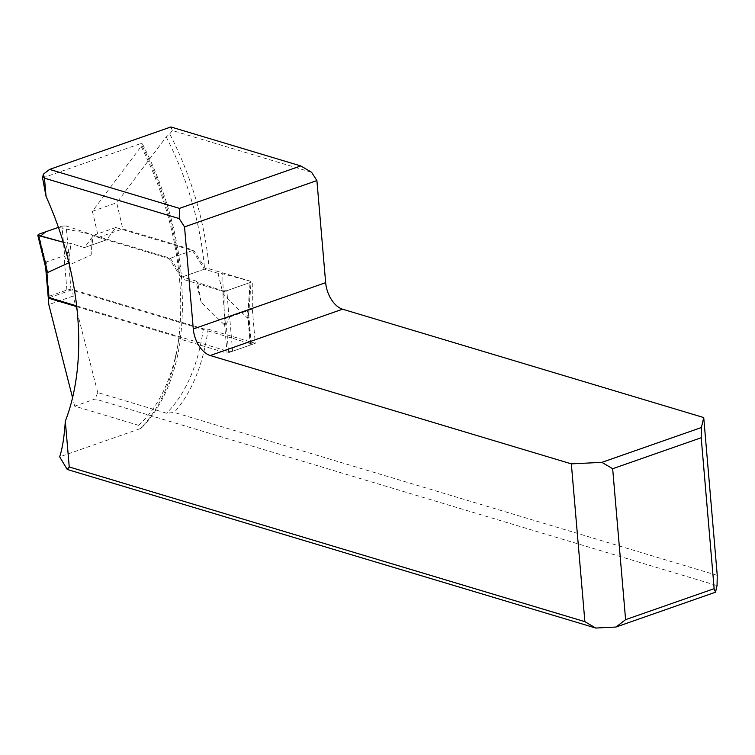 <?xml version="1.0" encoding="UTF-8"?>
<svg xmlns="http://www.w3.org/2000/svg" width="755" height="755" viewBox="0 0 755 755"><rect width="100%" height="100%" fill="white"/><g stroke="black" fill="none" stroke-linecap="round" stroke-linejoin="round"><path stroke-width="0.57" stroke-dasharray="3.77 2.83" d="M42.563 177.916L139.854 143.875A225.698 134.126 70.7 0 1 140.203 428.67L141.581 427.075L138.552 425.31L74.698 406.152L95.149 398.989L717.052 585.587M140.203 428.67L59.673 456.85M717.25 575.357L174.245 412.438L166.61 413.23L97.725 392.562L95.149 398.989M49.358 297.706L72.565 289.58L203.34 328.821L208.078 329.161A224.424 133.361 70.7 0 1 174.245 412.438M208.078 329.161L255.266 343.317L252.33 309.069L252.274 281.766L209.135 268.827L205.615 268.761L193.554 250.132L122.791 228.897L116.714 202.765L166.242 136.948L169.743 133.928A224.424 133.361 70.7 0 1 209.135 268.827M169.743 133.928L172.319 130.502L311.607 172.291M205.615 268.761L181.021 277.359L169.233 258.635L98.471 237.4L92.393 211.268L141.931 145.451L142.091 143.582L139.854 143.875M170.904 126.963L172.319 130.502M92.393 211.268L116.714 202.765M97.725 392.562L73.131 296.083L72.565 289.58M73.131 296.083L48.811 304.595M76.717 306.624L179.02 337.325L180.228 339.127L180.52 338.58M74.698 406.152L72.555 397.725M255.266 343.317L227.076 353.18L180.228 339.127C182.719 320.063 183.069 299.952 181.266 278.784L181.021 277.359L181.266 278.784L224.093 291.628L252.274 281.766M98.471 237.4L122.791 228.897M252.33 309.069L224.141 318.921L224.093 291.628M227.076 353.18L224.141 318.921M193.554 250.132L169.233 258.635M76.633 305.888L228.51 351.452A2.916 0.925 -4.9 0 0 232.606 351.245L250.292 345.063A2.916 0.925 -4.9 0 0 251.311 344.242A2.916 0.925 -4.9 0 0 250.622 343.723L70.989 289.826A2.916 0.925 -4.9 0 0 66.902 290.033L49.217 296.224A2.916 0.925 -4.9 0 0 48.197 297.036M49.217 296.224L46.282 261.966L63.967 255.785L69.658 264.788L91.138 254.964L92.941 235.758L91.053 234.276L66.147 225.924L69.658 264.788M46.282 261.966L45.819 268.082M232.606 351.245L229.662 316.996L225.509 325.915L201.17 302.34L195.885 281.011L197.782 282.502L222.678 290.845L225.509 325.915M170.337 258.248L192.449 250.518L115.836 227.529L106.568 239.845L84.456 247.583L93.724 235.258L170.337 258.248L182.266 276.925L195.885 281.011M84.456 247.583L70.838 243.497L63.278 242.232L70.838 243.497L84.456 247.583L106.568 239.845L92.941 235.758L91.053 234.276L58.418 227.359L61.976 226.113L64.722 256.455M68.894 262.759L70.838 243.497M106.568 239.845L92.941 235.758M192.449 250.518L204.369 269.195L217.997 273.282L222.716 273.772L250.311 281.181L247.612 318.185L223.272 294.61L217.997 273.282M229.662 316.996L247.357 310.805L248.706 313.891L247.612 318.185M38.76 234.229L45.819 263.061M69.026 262.693L66.119 242.997M93.724 235.258L115.836 227.529M61.976 226.113L66.147 225.924M91.138 254.964L91.053 234.276M229.058 318.044L226.849 290.666L250.065 282.54L247.961 311.428M226.849 290.666L222.678 290.845M201.17 302.34L197.782 282.502M204.369 269.195L182.266 276.925M250.065 282.54L251.085 281.775L250.311 281.181M223.272 294.61L222.716 273.772M166.242 136.948A219.875 130.662 70.7 0 1 204.416 267.147M180.096 275.65A219.875 130.662 -109.3 0 0 141.931 145.451M203.34 328.821A219.875 130.662 70.7 0 1 166.61 413.23M138.552 425.31A219.875 130.662 -109.3 0 0 179.02 337.325M66.902 290.033L63.967 255.785M228.51 351.452L226.207 324.556M70.989 289.826L68.686 262.929M250.622 343.723L248.31 316.817M250.292 345.063L247.357 310.805M142.525 144.026C164.354 187.013 177.378 231.7 181.596 278.085M141.364 428.028C162.183 406.879 175.236 377.094 180.502 338.684M45.649 267.393L45.593 266.732M251.311 344.242L248.716 313.938M248.659 315.09L251.085 281.775"/><path stroke-width="1.13" d="M612.664 468.723L701.206 437.74L701.395 427.538L601.895 462.353L612.664 468.723L625.602 619.647L616.014 627.027L715.513 592.213L717.052 585.587L717.25 575.357L703.726 417.553L342.591 309.201A23.301 13.845 70.7 0 1 325.66 282.681L316.902 180.577L311.607 172.291L300.792 165.94L179.473 208.38L49.585 169.413L170.904 126.963L300.792 165.94M616.014 627.027L595.733 628.037L67.214 469.459L69.233 466.958L584.88 621.667L571.346 463.863L210.22 355.511A23.301 13.845 -109.3 0 1 193.28 328.991L184.531 226.887L316.902 180.577M184.531 226.887L179.237 218.601L44.479 178.171L46.046 196.432A225.698 134.126 70.7 0 1 65.317 421.186C64.288 436.673 62.401 448.555 59.673 456.85L67.214 469.459M65.317 421.186L69.233 466.958M595.733 628.037L584.88 621.667M179.237 218.601L179.473 208.38M44.479 178.171L43.346 174.197L49.585 169.413M43.346 174.197L42.563 177.916L46.046 196.432M72.555 397.725L48.811 304.595L48.254 298.093L49.358 297.706M48.254 298.093L76.717 306.624M701.395 427.538L703.726 417.553M601.895 462.353L571.346 463.863M715.513 592.213L714.145 588.673L625.602 619.647M714.145 588.673L701.206 437.74M45.649 267.393L48.197 297.036A2.916 0.925 -4.9 0 0 48.886 297.564L76.633 305.888M45.819 268.082L47.556 272.527L68.894 262.759M46.017 268.865L37.75 235.088L63.278 242.232L40.525 236.126L45.687 231.813L58.418 227.359L38.76 234.229L38.514 235.588L47.556 272.527M325.66 282.681L193.28 328.991M342.591 309.201L210.22 355.511M48.886 297.564L46.584 270.658"/></g></svg>
